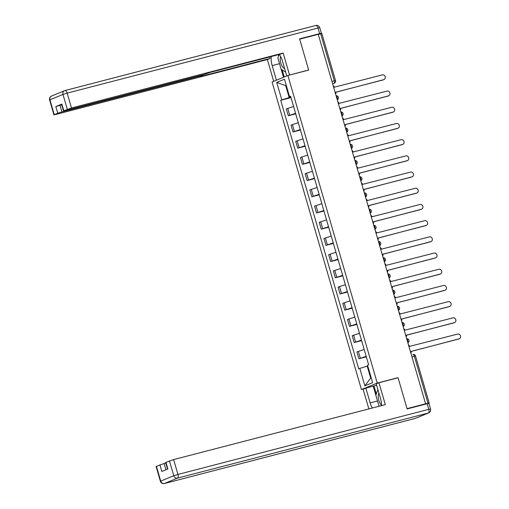 <?xml version="1.0" encoding="UTF-8"?>
<svg xmlns="http://www.w3.org/2000/svg" width="509" height="509" viewBox="0 0 509 509"><rect width="100%" height="100%" fill="white"/><g stroke="black" fill="none" stroke-linecap="round" stroke-linejoin="round"><path stroke-width="0.76" d="M363.884 388.959L361.447 389.589L377.252 383.067L287.89 75.491L308.683 70.089L299.693 39.148L318.252 34.332L425.594 403.802L407.035 408.619L398.044 377.672L377.252 383.067M287.89 75.491L272.086 82.006L361.447 389.589M428.075 403.51L429.182 403.02L428.024 403.243L414.358 356.198A2.163 0.993 -104.5 0 0 412.894 354.487A2.163 0.993 -104.5 0 0 412.831 354.506L412.894 354.487A2.163 2.163 0 0 1 415.516 355.976L411.946 356.828M425.594 403.802L428.024 403.243M318.271 34.396L321.841 33.549L335.507 80.587L334.349 80.81L320.683 33.772M293.591 106.483L286.312 108.913L288.304 115.766L295.583 113.335M295.729 113.838L288.304 115.766M298.299 122.682L291.021 125.112L293.012 131.965L300.291 129.534M300.431 130.037L293.012 131.965M303.001 138.881L295.723 141.311L297.714 148.164L304.993 145.739M305.139 146.236L297.714 148.164M307.71 155.08L300.431 157.51L302.422 164.362L309.701 161.938M309.847 162.435L302.422 164.362M312.418 171.285L305.139 173.709L307.131 180.561L314.409 178.137M314.556 178.634L307.131 180.561M317.126 187.484L309.841 189.908L311.832 196.76L319.111 194.336M319.258 194.832L311.832 196.76M321.828 203.683L314.549 206.107L316.541 212.959L323.819 210.535M323.966 211.031L316.541 212.959M326.536 219.882L319.258 222.306L321.249 229.158L328.528 226.734M328.674 227.23L321.249 229.158M331.244 236.081L323.966 238.505L325.951 245.357L333.236 242.933M333.376 243.436L325.951 245.357M335.946 252.279L328.668 254.704L330.659 261.556L337.938 259.132M338.084 259.635L330.659 261.556M340.655 268.478L333.376 270.903L335.367 277.755L342.646 275.331M342.792 275.833L335.367 277.755M345.363 284.677L338.084 287.101L340.076 293.96L347.354 291.53M347.501 292.032L340.076 293.96M350.065 300.876L342.786 303.3L344.778 310.159L352.056 307.729M352.203 308.231L344.778 310.159M354.773 317.075L347.494 319.506L349.486 326.358L356.764 323.928M356.911 324.43L349.486 326.358M359.481 333.274L352.203 335.705L354.194 342.557L361.473 340.127M361.619 340.629L354.194 342.557M364.189 349.473L356.904 351.904L358.896 358.756L366.181 356.332M366.321 356.828L358.896 358.756M286.281 85.487L285.702 85.633L289.176 97.575L290.874 97.136M289.176 97.575L281.789 99.866L276.718 82.42L284.461 79.226L289.532 96.672L290.703 96.545M367.765 365.965L367.193 366.111L370.66 378.053L364.877 385.847L372.613 382.653L367.549 365.207L368.631 364.762L290.614 96.226L289.532 96.672M364.877 385.847L359.806 368.401L367.193 366.111M281.789 99.866L280.707 100.318L358.724 368.853L359.806 368.401M397.319 377.971L398.044 377.672M370.66 378.053L371.214 377.831M286.255 85.41L285.702 85.633L276.718 82.42M291.021 97.639L280.707 100.318M335.609 94.07A2.163 1.921 67.6 0 0 335.838 92.256L383.824 79.639A2.494 2.214 67.6 0 0 382.437 74.861L334.362 87.173A2.163 1.921 67.6 0 0 333.185 85.728M384.079 79.557L383.481 79.798A2.494 2.214 -112.4 0 1 383.226 79.888L335.819 92.186M340.317 110.268A2.163 1.921 67.6 0 0 340.546 108.455L388.532 95.838A2.494 2.214 67.6 0 0 387.145 91.06L339.07 103.372A2.163 1.921 67.6 0 0 337.893 101.927M388.787 95.756L388.189 96.004A2.494 2.214 -112.4 0 1 387.934 96.086L340.527 108.385M345.019 126.467A2.163 1.921 67.6 0 0 345.255 124.66L393.234 112.037A2.494 2.214 67.6 0 0 391.847 107.259L343.779 119.57A2.163 1.921 67.6 0 0 342.595 118.126M393.495 111.955L392.897 112.203A2.494 2.214 -112.4 0 1 392.636 112.285L345.236 124.584M276.412 80.225L272.169 65.604A12.184 5.567 -104.5 0 1 271.31 56.531M286.783 75.943L282.533 61.328A12.184 5.567 -104.5 0 0 279.256 54.469M319.805 34.001L321.395 33.295L319.652 33.632L299.604 38.837L308.658 69.987L288.807 75.249M289.538 74.95L283.169 53.038L280.453 54.158L210.51 72.31L204.166 74.499L65.209 110.561L63.472 110.892L61.538 104.25L61.863 104.071L55.825 106.559L61.704 104.822M269.655 56.963L270.088 58.44L267.365 59.559L55.672 114.493L53.935 114.83L57.759 113.208L55.825 106.559M273.696 81.345L267.365 59.559M308.658 69.987L307.926 70.287M283.169 53.038L71.476 107.972L63.472 110.892M60.005 105.261L61.939 111.91L200.89 75.847L202.633 75.517L200.139 76.585L270.088 58.44M61.939 111.91L57.759 113.208M283.488 77.304L281.133 69.192M278.678 54.622A12.184 5.567 -104.5 0 0 278.544 56.054M282.151 69.848L284.226 76.999M381.534 405.635A12.184 5.567 -104.5 0 0 380.522 398.604L376.24 383.862L378.957 382.736L385.326 404.649L173.626 459.582L177.94 474.433L428.807 409.331L427.178 403.726L407.124 408.931L398.076 377.773L378.957 382.736M377.506 400.977L370.158 402.88A12.184 5.567 -104.5 0 0 372.302 408.027M370.158 402.88L365.876 388.138L363.152 389.258L368.866 408.918M376.641 385.23L365.876 388.138M165.788 463.075L164.089 463.521L165.909 469.782M156.409 466.257L160.723 481.107L160.399 481.291L156.085 466.441L164.089 463.521M167.537 469.107L165.622 462.503L173.626 459.582M159.909 464.812L161.837 471.461L167.875 468.974L165.947 462.325M427.178 403.726L428.915 403.389L430.544 409.001L428.807 409.331A3.251 1.482 75.5 0 1 428.33 413.022L177.463 478.116L164.426 483.499L415.293 418.398L428.33 413.022A3.251 2.882 -112.4 0 0 428.661 412.907A3.251 3.251 0 0 0 430.544 409.001M375.852 395.213L373.237 386.223M373.975 385.924L376.31 393.947M280.593 56.55A7.037 3.213 -104.5 0 0 280.981 63.638A7.037 3.213 -104.5 0 0 284.639 68.569M285.67 72.119L281.108 69.179L277.85 57.969L279.104 54.508M378.931 393.12A7.037 3.213 -104.5 0 0 378.518 399.26A7.037 3.213 -104.5 0 0 381.534 405.202M379.046 406.277L375.839 395.245L377.901 389.57M349.728 142.666A2.163 1.921 67.6 0 0 349.963 140.859L397.943 128.236A2.494 2.214 67.6 0 0 396.556 123.464L348.48 135.769A2.163 1.921 67.6 0 0 347.303 134.325M398.197 128.153L397.599 128.402A2.494 2.214 -112.4 0 1 397.344 128.484L349.938 140.789M354.436 158.865A2.163 1.921 67.6 0 0 354.665 157.058L402.651 144.435A2.494 2.214 67.6 0 0 401.264 139.663L353.189 151.968A2.163 1.921 67.6 0 0 352.012 150.524M402.905 144.352L402.307 144.601A2.494 2.214 -112.4 0 1 402.053 144.683L354.646 156.988M359.138 175.064A2.163 1.921 67.6 0 0 359.373 173.257L407.359 160.634A2.494 2.214 67.6 0 0 405.966 155.862L357.897 168.167A2.163 1.921 67.6 0 0 356.72 166.723M407.614 160.551L407.015 160.799A2.494 2.214 -112.4 0 1 406.755 160.882L359.354 173.187M363.846 191.263A2.163 1.921 67.6 0 0 364.081 189.456L412.061 176.839A2.494 2.214 67.6 0 0 410.674 172.061L362.599 184.366A2.163 1.921 67.6 0 0 361.422 182.922M412.322 176.75L411.717 176.998A2.494 2.214 -112.4 0 1 411.463 177.081L364.056 189.386M368.554 207.462A2.163 1.921 67.6 0 0 368.783 205.655L416.769 193.038A2.494 2.214 67.6 0 0 415.382 188.26L367.307 200.565A2.163 1.921 67.6 0 0 366.13 199.121M417.024 192.949L416.426 193.197A2.494 2.214 -112.4 0 1 416.171 193.28L368.764 205.585M373.262 223.661A2.163 1.921 67.6 0 0 373.491 221.854L421.477 209.237A2.494 2.214 67.6 0 0 420.09 204.459L372.015 216.764A2.163 1.921 67.6 0 0 370.838 215.32M421.732 209.148L421.134 209.396A2.494 2.214 -112.4 0 1 420.873 209.485L373.472 221.784M377.964 239.86A2.163 1.921 67.6 0 0 378.2 238.053L426.179 225.436A2.494 2.214 67.6 0 0 424.792 220.658L376.717 232.963A2.163 1.921 67.6 0 0 375.54 231.525M426.44 225.347L425.836 225.595A2.494 2.214 -112.4 0 1 425.581 225.684L378.181 237.983M382.673 256.059A2.163 1.921 67.6 0 0 382.902 254.252L430.888 241.635A2.494 2.214 67.6 0 0 429.501 236.857L381.426 249.162A2.163 1.921 67.6 0 0 380.248 247.724M431.142 241.546L430.544 241.794A2.494 2.214 -112.4 0 1 430.29 241.883L382.883 254.182M387.381 272.264A2.163 1.921 67.6 0 0 387.61 270.451L435.596 257.834A2.494 2.214 67.6 0 0 434.209 253.056L386.134 265.361A2.163 1.921 67.6 0 0 384.957 263.923M435.85 257.745L435.252 257.993A2.494 2.214 -112.4 0 1 434.998 258.082L387.591 270.381M392.083 288.463A2.163 1.921 67.6 0 0 392.318 286.65L440.298 274.033A2.494 2.214 67.6 0 0 438.911 269.255L390.842 281.566A2.163 1.921 67.6 0 0 389.665 280.122M440.559 273.95L439.961 274.192A2.494 2.214 -112.4 0 1 439.7 274.281L392.299 286.58M396.791 304.662A2.163 1.921 67.6 0 0 397.026 302.849L445.006 290.232A2.494 2.214 67.6 0 0 443.619 285.454L395.544 297.765A2.163 1.921 67.6 0 0 394.367 296.321M445.26 290.149L444.662 290.391A2.494 2.214 -112.4 0 1 444.408 290.48L397.001 302.779M401.499 320.861A2.163 1.921 67.6 0 0 401.728 319.048L449.714 306.431A2.494 2.214 67.6 0 0 448.327 301.652L400.252 313.964A2.163 1.921 67.6 0 0 399.075 312.52M449.969 306.348L449.371 306.59A2.494 2.214 -112.4 0 1 449.116 306.679L401.709 318.978M406.201 337.06A2.163 1.921 67.6 0 0 406.436 335.253L454.422 322.63A2.494 2.214 67.6 0 0 453.029 317.851L404.96 330.163A2.163 1.921 67.6 0 0 403.783 328.719M454.677 322.547L454.079 322.795A2.494 2.214 -112.4 0 1 453.818 322.878L406.417 335.176M410.909 353.259A2.163 1.921 67.6 0 0 411.145 351.452L459.124 338.829A2.494 2.214 67.6 0 0 457.737 334.05L409.662 346.362A2.163 1.921 67.6 0 0 408.485 344.917M459.385 338.746L458.781 338.994A2.494 2.214 -112.4 0 1 458.526 339.077L411.119 351.382M407.804 342.576A2.163 0.993 -104.5 0 0 407.785 340.483A2.163 0.993 -104.5 0 0 406.716 338.829M403.103 326.377A2.163 0.993 -104.5 0 0 403.083 324.284A2.163 0.993 -104.5 0 0 402.015 322.63M398.394 310.178A2.163 0.993 -104.5 0 0 398.375 308.085A2.163 0.993 -104.5 0 0 397.306 306.431M393.686 293.979A2.163 0.993 -104.5 0 0 393.667 291.886A2.163 0.993 -104.5 0 0 392.598 290.232M388.984 277.78A2.163 0.993 -104.5 0 0 388.959 275.687A2.163 0.993 -104.5 0 0 387.89 274.033M384.276 261.581A2.163 0.993 -104.5 0 0 384.257 259.488A2.163 0.993 -104.5 0 0 383.188 257.834M379.568 245.383A2.163 0.993 -104.5 0 0 379.549 243.289A2.163 0.993 -104.5 0 0 378.48 241.629M374.859 229.177A2.163 0.993 -104.5 0 0 374.84 227.09A2.163 0.993 -104.5 0 0 373.771 225.43M370.158 212.978A2.163 0.993 -104.5 0 0 370.138 210.891A2.163 0.993 -104.5 0 0 369.07 209.231M365.449 196.779A2.163 0.993 -104.5 0 0 365.43 194.692A2.163 0.993 -104.5 0 0 364.361 193.032M360.741 180.58A2.163 0.993 -104.5 0 0 360.722 178.494A2.163 0.993 -104.5 0 0 359.653 176.833M356.039 164.382A2.163 0.993 -104.5 0 0 356.02 162.295A2.163 0.993 -104.5 0 0 354.951 160.634M351.331 148.183A2.163 0.993 -104.5 0 0 351.312 146.096A2.163 0.993 -104.5 0 0 350.243 144.435M346.623 131.984A2.163 0.993 -104.5 0 0 346.604 129.89A2.163 0.993 -104.5 0 0 345.535 128.236M341.921 115.785A2.163 0.993 -104.5 0 0 341.895 113.692A2.163 0.993 -104.5 0 0 340.826 112.037M337.212 99.586A2.163 0.993 -104.5 0 0 337.193 97.493A2.163 0.993 -104.5 0 0 336.125 95.838M332.581 83.648L334.031 83.266A2.163 1.921 -112.4 0 0 334.254 83.196L334.031 83.266A2.163 0.993 -104.5 0 0 334.349 80.81L331.938 81.44M355.6 341.978L353.609 335.119M350.892 325.779L348.9 318.92M346.184 309.58L344.192 302.721M341.475 293.375L339.484 286.522M336.773 277.176L334.782 270.324M332.065 260.977L330.074 254.125M327.357 244.778L325.366 237.926M322.655 228.579L320.664 221.727M317.947 212.38L315.955 205.528M313.239 196.181L311.247 189.329M308.537 179.982L306.545 173.13M303.828 163.783L301.837 156.931M299.12 147.585L297.129 140.732M294.412 131.386L292.421 124.527M289.71 115.187L287.719 108.328M360.302 358.177L358.311 351.325M383.824 79.639L383.226 79.888M388.532 95.838L387.934 96.086M393.234 112.037L392.636 112.285M65.05 90.532L315.739 25.482A3.251 1.482 75.5 0 1 315.828 25.45A3.251 1.482 75.5 0 1 318.023 28.027L67.156 93.122L71.476 107.972M61.863 104.071L63.79 110.714M67.296 109.27L62.982 94.419L49.939 99.802L54.253 114.652M319.652 33.632L318.023 28.027L319.767 27.69L321.395 33.295M200.89 75.847L200.756 75.383M279.517 63.695L272.169 65.604M62.982 94.419L67.156 93.122A3.251 1.482 75.5 0 0 64.961 90.551A3.251 3.251 0 0 0 64.535 90.691A3.251 2.882 67.6 0 0 62.982 94.419M49.939 99.802A3.251 2.882 -112.4 0 1 51.498 96.074A3.251 3.251 0 0 0 49.615 99.98L49.939 99.802M319.767 27.69A3.251 3.251 0 0 0 315.828 25.45L64.961 90.551A3.251 1.482 75.5 0 0 64.872 90.577A3.251 2.882 67.6 0 0 64.535 90.691L51.498 96.074M160.399 481.291A3.251 3.251 0 0 0 164.337 483.531A3.251 1.482 75.5 0 0 164.426 483.499A3.251 2.882 -112.4 0 1 160.723 481.107L173.76 475.73L169.446 460.88M173.76 475.73A3.251 2.882 67.6 0 0 177.463 478.116A3.251 1.482 75.5 0 0 177.94 474.433L173.76 475.73M415.109 418.449A3.251 1.482 75.5 0 0 415.204 418.43A3.251 3.251 0 0 0 415.624 418.29A3.251 2.882 67.6 0 1 415.293 418.398A3.251 1.482 75.5 0 1 415.204 418.43L164.337 483.531A3.251 1.482 75.5 0 1 164.178 483.55M397.943 128.236L397.344 128.484M402.651 144.435L402.053 144.683M407.359 160.634L406.755 160.882M412.061 176.839L411.463 177.081M416.769 193.038L416.171 193.28M421.477 209.237L420.873 209.485M426.179 225.436L425.581 225.684M430.888 241.635L430.29 241.883M435.596 257.834L434.998 258.082M440.298 274.033L439.7 274.281M445.006 290.232L444.408 290.48M449.714 306.431L449.116 306.679M454.422 322.63L453.818 322.878M459.124 338.829L458.526 339.077M337.27 99.796A2.163 2.163 0 0 0 336.086 95.717M341.978 115.995A2.163 2.163 0 0 0 340.795 111.916M346.686 132.194A2.163 2.163 0 0 0 345.503 128.115M351.395 148.393A2.163 2.163 0 0 0 350.205 144.314M356.096 164.592A2.163 2.163 0 0 0 354.913 160.513M360.805 180.79A2.163 2.163 0 0 0 359.621 176.712M365.513 196.989A2.163 2.163 0 0 0 364.323 192.911M370.215 213.188A2.163 2.163 0 0 0 369.031 209.11M374.923 229.387A2.163 2.163 0 0 0 373.74 225.309M379.631 245.593A2.163 2.163 0 0 0 378.448 241.514M384.333 261.791A2.163 2.163 0 0 0 383.15 257.713M389.041 277.99A2.163 2.163 0 0 0 387.858 273.912M393.75 294.189A2.163 2.163 0 0 0 392.566 290.111M398.458 310.388A2.163 2.163 0 0 0 397.268 306.31M403.16 326.587A2.163 2.163 0 0 0 401.976 322.509M407.868 342.786A2.163 2.163 0 0 0 406.685 338.708M415.516 355.976L429.182 403.02M334.254 83.196A2.163 2.163 0 0 0 335.507 80.587M49.615 99.98L53.935 114.83M202.633 75.517L202.461 74.944M415.624 418.29L428.661 412.907"/></g></svg>
